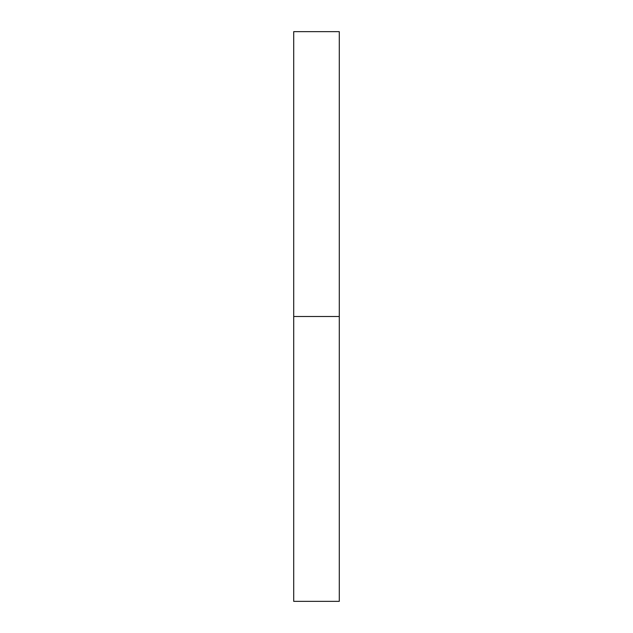 <?xml version="1.0" encoding="UTF-8"?>
<svg xmlns="http://www.w3.org/2000/svg" width="633" height="633" viewBox="0 0 633 633"><rect width="100%" height="100%" fill="white"/><g stroke="black" fill="none" stroke-linecap="round" stroke-linejoin="round"><path stroke-width="0.95" d="M293.712 601.35L293.712 31.65L293.712 601.35L339.288 601.35L339.288 316.5L293.712 316.5L339.288 316.5L339.288 31.65L339.288 601.35M293.712 31.65L339.288 31.65"/></g></svg>
